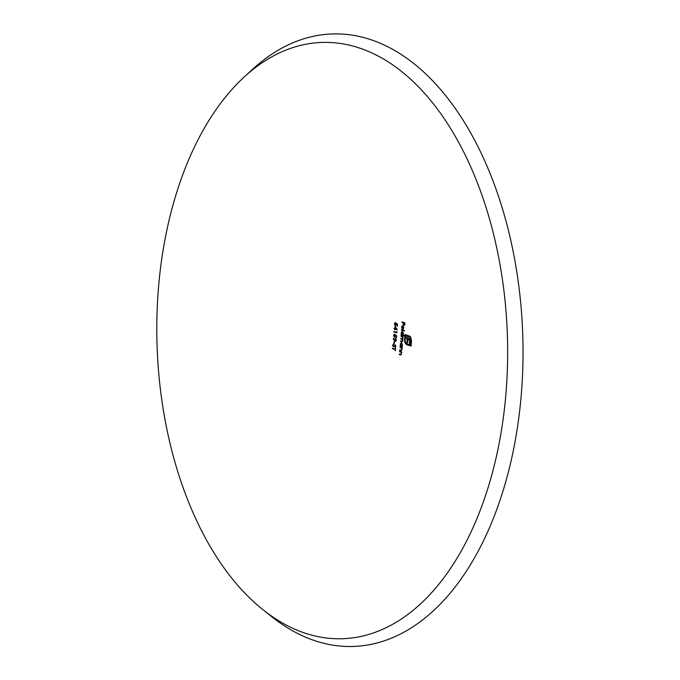 <?xml version="1.0" encoding="UTF-8"?>
<svg xmlns="http://www.w3.org/2000/svg" width="680" height="680" viewBox="0 0 680 680"><rect width="100%" height="100%" fill="white"/><g stroke="black" fill="none" stroke-linecap="round" stroke-linejoin="round"><path stroke-width="1.02" d="M401.336 348.05L400.767 347.803A567.035 90.508 4.7 0 0 399.984 347.565A567.111 449.922 106.9 0 0 400.027 347.115A567.043 90.508 -175.3 0 1 402.186 347.769A567.103 449.913 -73.1 0 1 402.144 348.219A567.035 90.508 4.7 0 0 401.752 348.1L402.041 349.63L400.817 350.668A566.984 90.499 4.7 0 0 399.712 350.327A567.111 449.922 106.9 0 0 399.755 349.877A566.992 90.499 -175.3 0 1 400.775 350.192L401.786 349.469L401.65 348.032L400.767 347.803M401.293 350.744L401.124 350.659A567.366 90.559 -175.3 0 0 400.019 350.319L399.712 350.327M400.92 352.291L400.341 352.053A566.95 90.491 4.7 0 0 399.559 351.815A567.111 449.922 106.9 0 0 399.602 351.365A566.958 90.491 -175.3 0 1 401.769 352.019A567.103 449.913 -73.1 0 1 401.719 352.469A566.95 90.491 4.7 0 0 401.336 352.35L401.616 353.88L400.375 354.918A566.873 90.483 4.7 0 0 399.271 354.577A567.111 449.922 106.9 0 0 399.322 354.127A566.882 90.483 -175.3 0 1 400.341 354.442L401.361 353.719L401.225 352.282L400.341 352.053M400.851 354.994L400.69 354.9A567.256 90.542 -175.3 0 0 399.585 354.569L399.271 354.577M395.369 325.405L396.431 324.385L396.032 323.238A567.001 179.044 -168.1 0 1 397.519 324.207A567.069 449.888 -73.1 0 1 397.383 326.264A567.01 90.499 4.7 0 0 397.077 326.171A567.06 449.879 106.9 0 0 397.188 324.462A567.01 178.942 11.9 0 0 396.406 323.96L395.326 325.848L394.366 323.782L395.326 322.507A567.01 449.837 -73.1 0 1 395.293 322.957L394.68 323.901L395.369 325.405L396.117 324.394M395.573 325.881L394.366 323.782M403.07 338.07L401.88 336.583A567.111 90.516 4.7 0 0 400.971 336.302A567.111 449.922 106.9 0 0 401.004 335.852A567.111 90.516 -175.3 0 1 403.163 336.515A567.103 449.913 -73.1 0 1 403.129 336.966A567.111 90.516 4.7 0 0 402.755 336.846L402.857 340.748L401.727 341.683A567.103 90.516 4.7 0 0 400.554 341.326A567.111 449.922 106.9 0 0 400.588 340.875A567.111 90.516 -175.3 0 1 401.761 341.232L402.602 340.595L401.608 339.074A567.111 90.516 4.7 0 0 400.767 338.819A567.111 449.922 106.9 0 0 400.8 338.368A567.111 90.516 -175.3 0 1 401.905 338.7L402.806 338.079L401.905 338.7M401.761 341.232L402.866 340.587M402.169 341.751L402.033 341.666A567.494 90.576 -175.3 0 0 400.86 341.309L400.554 341.326M402.458 331.304L403.427 333.565L402.866 334.909A567.103 90.516 -175.3 0 1 404.149 335.3A567.094 449.905 -73.1 0 1 404.107 335.75A567.103 90.516 4.7 0 0 401.081 334.824A567.111 449.922 106.9 0 0 401.115 334.373A567.103 90.516 -175.3 0 1 401.498 334.492L401.192 332.868L402.22 331.271M394.409 341.896A567.027 449.854 -73.1 0 1 394.23 343.825A567.069 90.508 4.7 0 0 393.916 343.731A567.018 449.846 106.9 0 0 394.094 341.802A567.086 90.516 -175.3 0 1 394.409 341.896A567.4 450.151 -73.1 0 1 394.23 343.723L393.916 343.731M394.8 345.457L393.337 346.936L392.649 345.262L393.457 343.927A566.95 432.301 -123.2 0 1 393.575 344.403L392.964 345.355L393.38 346.486L395.25 344.794L395.845 346.239L395.199 347.421A566.967 413.125 48.5 0 0 395.054 346.962L395.539 346.094L395.225 345.245L394.8 345.457L395.53 345.236L395.114 345.449M393.38 346.486L395.25 344.794M395.123 349.52A566.967 90.491 4.7 0 0 392.385 348.712A566.984 449.82 106.9 0 0 392.436 348.262A566.976 90.499 -175.3 0 1 395.165 349.07A567.06 449.879 106.9 0 0 395.275 347.973A567.001 90.499 -175.3 0 1 395.582 348.067A567.069 449.888 -73.1 0 1 395.318 350.701A566.942 90.491 4.7 0 0 395.012 350.608A567.06 449.879 106.9 0 0 395.123 349.52L395.428 349.503A567.452 450.185 -73.1 0 1 395.318 350.6L395.012 350.608M409.522 336.03L410.686 337.025L411.502 340.816A566.806 449.675 -73.1 0 1 411.06 346.06A567.094 90.516 4.7 0 0 406.555 344.641L404.736 342.1L404.558 339.847A567.077 449.896 106.9 0 0 404.634 338.98A567.111 90.516 -175.3 0 1 405.178 339.15A567.069 449.879 -73.1 0 1 405.11 340.017L405.442 342.388L406.64 343.706A567.103 90.516 -175.3 0 1 410.609 344.955A566.84 449.701 106.9 0 0 410.975 340.646L410.626 338.283L409.453 336.966A567.103 90.516 4.7 0 0 405.45 335.716A567.069 449.879 -73.1 0 1 405.348 337A567.111 90.516 -175.3 0 1 408.536 337.994L409.947 339.328L410.21 342.108A566.873 449.726 -73.1 0 1 410.091 343.527A567.111 90.516 4.7 0 0 409.402 343.306A566.908 449.76 106.9 0 0 409.538 341.675L409.36 340.119L408.544 339.328A567.111 90.516 4.7 0 0 407.906 339.125A566.984 449.82 -73.1 0 1 407.609 342.737A567.111 90.516 4.7 0 0 406.912 342.524A567.01 449.837 106.9 0 0 407.218 338.912A567.111 90.516 4.7 0 0 405.246 338.3A567.111 90.516 4.7 0 0 404.702 338.138A567.077 449.896 106.9 0 0 404.974 334.611A567.094 90.516 -175.3 0 1 409.522 336.03M405.246 338.3A567.069 449.879 -73.1 0 1 405.246 338.308L405.56 338.283A567.502 90.576 -175.3 0 1 407.524 338.895L407.218 338.912M395.599 338.359L396.389 340.229L395.326 341.504L394.485 340.663A567.035 328.618 29 0 0 393.244 338.716A567.052 317.645 148.6 0 0 393.423 338.402A567.043 328.703 -150.9 0 1 394.545 340.161L395.411 338.334M395.513 341.53L394.485 340.663M403.249 324.853A567.111 449.922 106.9 0 0 403.368 322.856A566.89 90.483 4.7 0 0 401.931 322.422A567.111 449.922 106.9 0 0 401.957 321.971A566.873 90.483 -175.3 0 1 404.906 322.873A567.094 449.905 -73.1 0 1 404.762 325.312A566.942 90.491 4.7 0 0 404.455 325.219A567.094 449.905 106.9 0 0 404.583 323.229A566.89 90.483 4.7 0 0 403.673 322.949A567.103 449.913 -73.1 0 1 403.554 324.947A566.942 90.491 4.7 0 0 403.249 324.853L403.563 324.844M308.108 634.134A298.308 175.244 -92 0 0 504.398 294.772A298.308 175.244 -92 0 0 244.12 77.07A298.308 175.244 -92 0 0 157.106 346.885A298.308 175.244 -92 0 0 263.1 609.824A298.308 175.244 -92 0 0 308.108 634.134M394.094 328.899A566.984 449.82 106.9 0 0 394.128 328.449A567.06 90.508 -175.3 0 1 394.833 328.661A567.01 449.837 106.9 0 0 395.003 326.281A567.111 329.315 -150.9 0 1 397.222 329.732A567.069 449.888 -73.1 0 1 397.214 329.817A567.069 90.508 4.7 0 0 395.114 329.197A567.018 449.846 -73.1 0 1 395.072 329.774A567.077 90.508 4.7 0 0 394.757 329.69A567.01 449.837 106.9 0 0 394.8 329.103A567.069 90.508 4.7 0 0 394.094 328.899L394.409 328.89A567.452 90.567 -175.3 0 1 395.114 329.094L394.8 329.103M393.873 331.925A566.984 449.82 106.9 0 0 393.907 331.475A567.094 90.516 -175.3 0 1 396.635 332.274A567.06 449.879 106.9 0 0 396.695 331.508A567.111 302.03 -154.9 0 1 396.984 331.891A567.069 449.888 -73.1 0 1 396.916 332.817A567.103 90.516 4.7 0 0 393.873 331.925L394.188 331.908A567.486 90.576 -175.3 0 1 396.925 332.716M394.502 336.974L395.207 334.815A567.111 179.078 -168.1 0 1 396.686 335.775A567.069 449.888 -73.1 0 1 396.517 337.832A567.111 90.516 4.7 0 0 396.202 337.748A567.06 449.879 106.9 0 0 396.346 336.039A567.111 178.976 11.9 0 0 395.573 335.529L394.459 337.425L393.524 335.359L394.51 334.084A567.01 449.837 -73.1 0 1 394.476 334.534L393.839 335.478L394.8 336.966M394.706 337.458L393.524 335.359M403.325 328.925L402.551 329.094A567.111 449.922 106.9 0 0 402.764 325.813L401.88 326.91L402.245 328.398A567.103 356.252 -37.9 0 1 402.101 328.763L401.608 326.885L402.849 325.38L403.844 327.582L402.857 329.086A567.494 450.228 -73.1 0 0 402.883 328.729M404.49 330.539A567.094 449.905 -73.1 0 1 404.464 330.99A567.052 90.508 4.7 0 0 401.438 330.072A567.111 449.922 106.9 0 0 401.464 329.622A567.043 90.508 -175.3 0 1 404.49 330.539M401.557 342.558L402.5 344.82L401.923 346.171A567.06 90.508 -175.3 0 1 402.322 346.29A567.103 449.913 -73.1 0 1 402.279 346.74A567.06 90.508 4.7 0 0 400.12 346.086A567.111 449.922 106.9 0 0 400.163 345.635A567.06 90.508 -175.3 0 1 400.537 345.746L400.265 344.123L401.319 342.524M263.1 609.824L271.822 616.769A306.416 180.005 -92 0 0 318.061 641.741A306.416 180.005 -92 0 0 519.682 293.148A306.416 180.005 -92 0 0 252.323 69.522L244.12 77.07M402.237 322.413A567.273 90.542 -175.3 0 1 403.682 322.847L403.368 322.856M403.682 322.847A567.494 450.228 -73.1 0 1 403.673 322.949L403.988 322.94A567.273 90.542 -175.3 0 1 404.889 323.221L404.583 323.229M395.284 326.714A567.392 450.143 -73.1 0 1 395.148 328.644L394.833 328.661M395.114 329.094A567.392 450.143 -73.1 0 1 395.072 329.673L394.757 329.69M397.214 329.715A567.452 90.567 -175.3 0 0 395.428 329.188L395.114 329.197M395.25 327.258L395.565 327.241A567.494 329.46 -150.9 0 1 396.78 329.128L396.466 329.137A567.111 329.23 29.1 0 0 395.25 327.258A567.018 449.846 -73.1 0 1 395.148 328.746A567.06 90.508 -175.3 0 1 396.466 329.137M394.817 336.966L395.275 335.962M394.817 334.067L393.839 335.35M396.346 336.039L396.661 336.022A567.502 179.095 -168.1 0 0 395.879 335.521L395.573 335.529M396.661 336.022A567.452 450.185 -73.1 0 1 396.517 337.73L396.202 337.748M394.545 340.161L394.57 339.626M393.558 338.708A567.426 328.839 -151 0 1 394.791 340.654M396.083 340.111L395.887 338.801L394.876 339.804L395.377 341.062L396.398 340.102L395.607 341.054M405.28 334.704A567.46 450.194 -73.1 0 1 405.008 338.13L404.702 338.138M405.008 338.13A567.502 90.576 -175.3 0 1 405.518 338.283M407.524 338.895A567.392 450.143 -73.1 0 1 407.226 342.516L406.912 342.524M408.544 339.328L408.858 339.311A567.502 90.576 -175.3 0 0 408.221 339.116L407.906 339.125M409.334 339.6L409.36 340.119M409.675 340.111L409.538 340.799M409.844 340.791L409.853 341.666A567.29 450.067 -73.1 0 1 409.717 343.298L409.402 343.306M409.453 336.966L409.768 336.957A567.486 90.576 -175.3 0 0 405.764 335.707L405.45 335.716M409.768 336.957L410.626 338.283M410.941 338.274L410.975 340.646M411.289 340.637A567.222 450.007 -73.1 0 1 410.924 344.947L410.609 344.955M404.931 339.074A567.46 450.194 -73.1 0 1 404.872 339.839L404.558 339.847M404.872 339.839L404.566 341.012M404.872 341.003L404.736 342.1M405.042 342.091L405.45 343.757M405.764 343.749L406.555 344.641M406.87 344.632A567.486 90.576 -175.3 0 1 411.069 345.958M395.573 348.067A567.452 450.185 -73.1 0 1 395.479 349.052L395.165 349.07M392.7 348.704A567.358 90.559 -175.3 0 1 395.428 349.503M393.771 343.918L392.649 345.262M395.054 346.962L395.539 346.094M403.155 328.712L403.58 327.522L403.027 325.95A567.111 449.922 -73.1 0 1 402.849 328.729M401.744 330.055A567.443 90.567 -175.3 0 1 404.473 330.888M401.396 334.815A567.486 90.576 -175.3 0 1 404.115 335.648M403.435 333.48L402.262 331.729L402.738 331.738L401.455 332.962L402.696 334.721M402.195 334.704L403.163 333.489M401.276 336.294A567.494 90.576 -175.3 0 1 402.195 336.575L401.88 336.583M401.072 338.801A567.502 90.576 -175.3 0 1 401.923 339.056L401.608 339.074M395.632 322.499L394.68 323.774M397.188 324.462L397.494 324.453A567.4 179.069 -168.1 0 0 396.721 323.944L396.406 323.96M397.494 324.453A567.452 450.185 -73.1 0 1 397.383 326.162L397.077 326.171M399.874 351.798A567.332 90.55 -175.3 0 1 400.656 352.036M400.291 347.556A567.417 90.567 -175.3 0 1 401.072 347.795M400.435 346.069A567.443 90.567 -175.3 0 1 402.288 346.638M402.5 344.734L401.353 342.983L401.829 342.992L400.528 344.225L401.744 345.975M401.243 345.958L402.237 344.743"/></g></svg>
